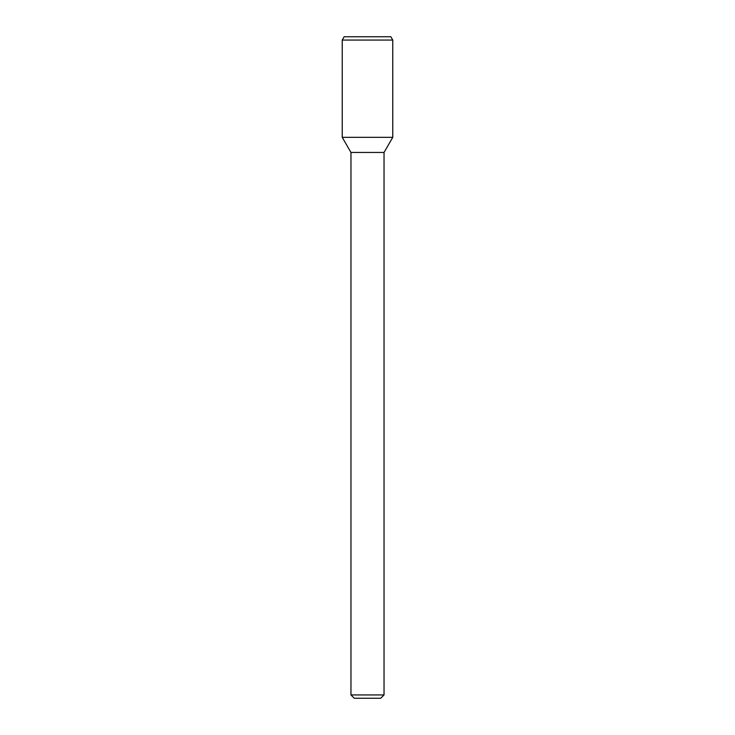 <?xml version="1.0" encoding="UTF-8"?>
<svg xmlns="http://www.w3.org/2000/svg" width="735" height="735" viewBox="0 0 735 735"><rect width="100%" height="100%" fill="white"/><g stroke="black" fill="none" stroke-linecap="round" stroke-linejoin="round"><path stroke-width="1.1" d="M384.037 694.942L350.962 694.942L354.27 698.25L380.73 698.25L384.037 694.942L384.037 152.448L392.766 137.335L392.756 40.057L342.234 40.057L342.244 137.335L392.766 137.335L342.244 137.335L350.962 152.448L384.037 152.448M342.234 40.057L344.145 36.75L390.855 36.75L392.756 40.057M350.962 694.942L350.962 152.448"/></g></svg>
